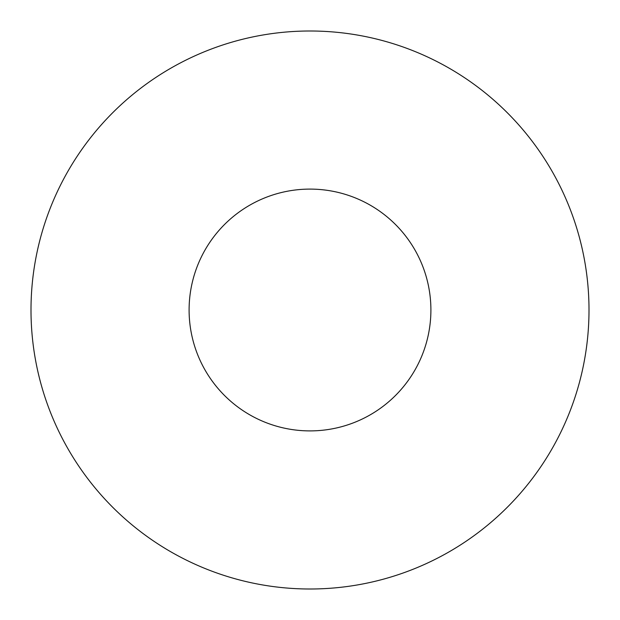 <?xml version="1.0" encoding="UTF-8"?>
<svg xmlns="http://www.w3.org/2000/svg" width="620" height="620" viewBox="0 0 620 620"><rect width="100%" height="100%" fill="white"/><g stroke="black" fill="none" stroke-linecap="round" stroke-linejoin="round"><path stroke-width="0.93" d="M430.9 310A120.9 120.9 0 0 0 310 189.1A120.9 120.9 0 0 0 189.1 310A120.9 120.9 0 0 0 310 430.9A120.9 120.9 0 0 0 430.9 310M589 310A279 279 0 0 0 310 31A279 279 0 0 0 31 310A279 279 0 0 0 310 589A279 279 0 0 0 589 310"/></g></svg>
